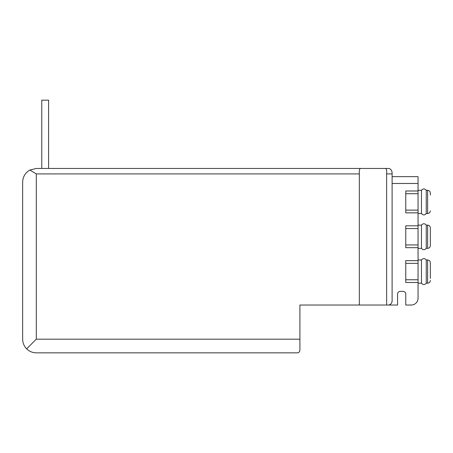 <?xml version="1.0" encoding="UTF-8"?>
<svg xmlns="http://www.w3.org/2000/svg" width="453" height="453" viewBox="0 0 453 453"><rect width="100%" height="100%" fill="white"/><g stroke="black" fill="none" stroke-linecap="round" stroke-linejoin="round"><path stroke-width="0.68" d="M299.914 350.107C299.631 351.953 298.72 352.864 297.179 352.842L36.308 352.842L297.179 352.842C298.72 352.864 299.631 351.953 299.914 350.107L299.914 305.033L397.57 305.033L397.57 294.11A2.729 2.729 0 0 1 400.299 291.375L403.034 291.375A2.729 2.729 0 0 1 405.763 294.11L405.763 305.033L411.228 305.033A6.829 6.829 0 0 0 418.057 298.204L418.057 282.496L405.763 282.496L405.763 263.38L418.057 263.38L418.057 247.672L405.763 247.672L405.763 228.55L418.057 228.55L418.057 212.842L405.763 212.842L405.763 193.72L418.057 193.72L418.057 183.476L392.105 183.476M418.057 183.476L418.057 176.647L392.105 176.647M418.057 193.72L418.057 212.842M418.057 228.55L418.057 247.672M418.057 263.38L418.057 282.496M36.308 352.842C32.559 352.779 29.343 351.443 26.648 348.838C24.043 346.149 22.712 342.927 22.65 339.178L22.65 182.112C22.854 176.761 25.266 172.746 29.892 170.051L36.308 168.454L388.011 168.454C390.293 168.437 391.658 169.801 392.105 172.548L392.105 300.939A4.1 4.1 0 0 1 388.011 305.033M386.641 305.033L386.641 173.918L392.105 173.918M359.325 305.033L359.325 173.918C359.121 170.628 359.501 168.805 360.469 168.454L385.503 168.454C386.471 168.805 386.851 170.628 386.641 173.918M26.648 348.838L36.308 339.178L36.308 173.918L29.892 170.051L36.308 168.454M392.105 172.548C391.658 169.801 390.293 168.437 388.011 168.454M22.65 339.178L22.65 182.112M41.772 168.454L41.772 100.158L48.601 100.158L48.601 168.454M405.763 210.113L418.057 210.113M405.763 193.72L405.763 190.99L418.057 190.99M405.763 244.937L418.057 244.937M405.763 228.55L405.763 225.815L418.057 225.815M405.763 263.38L405.763 260.645L418.057 260.645M405.763 279.767L418.057 279.767M430.35 195.084L430.35 193.035C430.174 191.364 429.263 190.453 427.621 190.305L426.25 190.305C424.688 188.454 423.096 188.454 421.471 190.305L418.057 190.305M427.621 190.305L427.621 213.527L426.25 213.527C424.688 215.379 423.096 215.379 421.471 213.527L421.471 190.305M426.25 213.527L426.25 190.305M427.621 225.135L427.621 248.352C429.263 248.204 430.174 247.298 430.35 245.622L430.35 227.865C430.174 226.194 429.263 225.283 427.621 225.135L426.25 225.135C424.688 223.284 423.096 223.284 421.471 225.135L418.057 225.135M427.621 248.352L426.25 248.352C424.688 250.203 423.096 250.203 421.471 248.352L421.471 225.135M426.25 248.352L426.25 225.135M430.35 278.402L430.35 262.695C430.174 261.019 429.263 260.107 427.621 259.965L426.25 259.965C424.688 258.108 423.096 258.108 421.471 259.965L418.057 259.965M427.621 259.965L427.621 283.182L426.25 283.182C424.688 285.033 423.096 285.033 421.471 283.182L421.471 259.965M426.25 283.182L426.25 259.965M36.308 173.918L359.325 173.918M36.308 339.178L299.914 339.178M427.621 213.527C429.263 213.38 430.174 212.468 430.35 210.792M421.471 213.527L418.057 213.527M421.471 248.352L418.057 248.352M427.621 283.182C429.263 283.034 430.174 282.123 430.35 280.452M421.471 283.182L418.057 283.182"/></g></svg>
